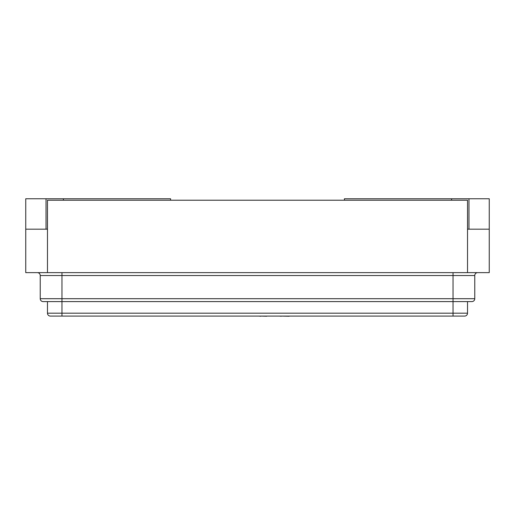 <?xml version="1.0" encoding="UTF-8"?>
<svg xmlns="http://www.w3.org/2000/svg" width="515" height="515" viewBox="0 0 515 515"><rect width="100%" height="100%" fill="white"/><g stroke="black" fill="none" stroke-linecap="round" stroke-linejoin="round"><path stroke-width="0.77" d="M47.477 313.191L467.523 313.191A2.897 2.897 0 0 1 464.627 316.088L50.373 316.088A2.897 2.897 0 0 1 47.477 313.191L47.477 301.603L61.961 301.603L43.131 301.603A2.897 2.897 0 0 1 40.234 298.706L40.234 275.531A2.897 2.897 0 0 0 37.338 272.635M25.75 229.181L47.432 229.181L47.477 200.213L47.477 272.635L25.75 272.635L25.75 198.764L170.594 198.764L170.594 200.213M47.477 272.635L467.523 272.635L467.523 200.213L47.477 200.213M467.523 200.213L467.569 229.181L489.25 229.181L489.25 272.635L467.523 272.635M63.409 200.213L63.409 198.764M477.663 272.635A2.897 2.897 0 0 0 474.766 275.531L474.766 298.706A2.897 2.897 0 0 1 471.869 301.603L61.961 301.603L61.961 298.706L453.039 298.706L453.039 275.531L61.961 275.531L61.961 298.706L40.234 298.706M467.523 313.191L467.523 301.603M451.591 200.213L451.591 198.764L489.25 198.764L489.25 229.181M344.406 200.213L344.406 198.764L451.591 198.764M46.028 229.181L46.028 198.764M468.972 229.181L468.972 198.764M266.686 316.236L260.822 316.088M260.822 316.236L258.916 316.088M267.291 316.088L278.319 316.088M322.403 316.088L289.185 316.088M289.185 316.236L288.851 316.088M288.851 316.236L281.267 316.088M281.267 316.236L279.561 316.088M336.475 316.088L323.22 316.088M246.859 316.088L180.044 316.088M61.961 272.635L61.961 275.531L40.234 275.531M453.039 316.088L453.039 298.706L474.766 298.706M474.766 275.531L453.039 275.531L453.039 272.635M61.961 316.088L61.961 301.603"/></g></svg>
